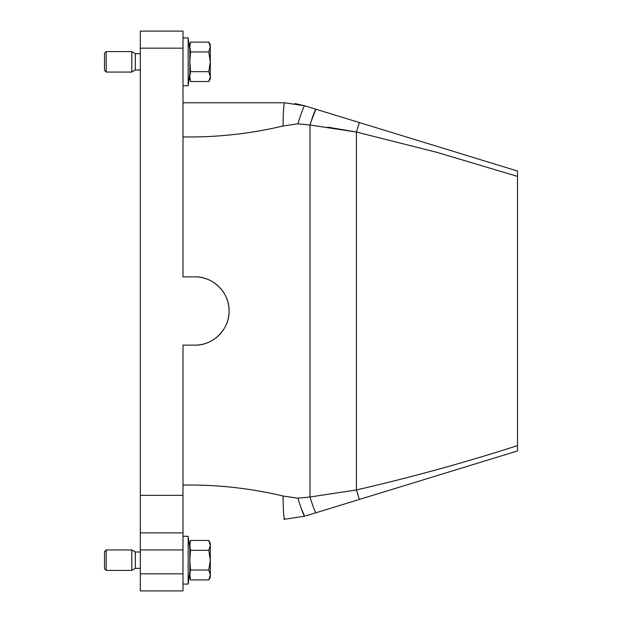 <?xml version="1.0" encoding="UTF-8"?>
<svg xmlns="http://www.w3.org/2000/svg" width="622" height="622" viewBox="0 0 622 622"><rect width="100%" height="100%" fill="white"/><g stroke="black" fill="none" stroke-linecap="round" stroke-linejoin="round"><path stroke-width="0.93" d="M183 110.732L183 102.785L284.674 102.785L304.694 105.779L517.512 171.05L517.512 445.593C464.945 462.566 411.251 477.354 356.437 489.949L358.7 489.475M305.799 515.879L315.953 512.761C315.02 511.976 313.037 506.72 309.997 496.994L356.437 489.949L359.353 499.458L315.953 512.761L517.512 450.95L517.512 445.593M327.654 127.106L356.437 132.051L436.488 152.234L517.512 176.407M183 136.918C216.666 137.462 250.036 133.823 283.096 125.986L297.884 123.809L309.997 125.006L309.997 496.994L297.884 498.191C301.359 509.309 303.629 515.319 304.694 516.221L284.674 519.214L304.694 516.221L301.406 508.905M283.679 519.214L284.674 519.214C283.718 517.846 283.189 510.11 283.096 496.014C249.888 488.169 216.518 484.522 183 485.082M183 532.875L183 345.132L194.943 345.132A34.132 34.132 0 0 0 229.075 311A34.132 34.132 0 0 0 194.943 276.868L183 276.868L183 31.1L140.331 31.1L140.331 590.9L183 590.9L183 532.875L140.331 532.875M194.943 345.132C212.918 345.591 229.176 329.683 229.075 311.645C229.907 293.149 213.393 276.37 194.943 276.868M297.884 498.191L283.096 496.014M294.929 103.555L304.694 105.779C303.629 106.681 301.359 112.691 297.884 123.809M283.679 102.785L284.674 102.785C283.718 104.154 283.189 111.89 283.096 125.986M315.953 109.239C315.02 110.024 313.037 115.28 309.997 125.006L356.437 132.051L359.353 122.542L517.512 171.05M140.331 551.986L135.339 551.986L135.339 568.368L140.331 568.368M135.339 568.368L131.794 570.421L131.794 549.941L135.339 551.986M106.199 570.421L104.488 568.71L104.488 551.644L106.199 549.941L106.199 570.421L131.794 570.421M140.331 53.632L135.339 53.632L135.339 70.014L140.331 70.014M135.339 70.014L131.794 72.059L131.794 51.579L135.339 53.632M106.199 72.059L104.488 70.356L104.488 53.29L106.199 51.579L106.199 72.059L131.794 72.059M208.782 540.471L210.306 545.401L210.306 543.115L208.782 540.471L190.534 540.471L189.827 545.199L189.827 575.156M208.782 42.117L210.306 47.039L210.306 44.753L208.782 42.117L190.534 42.117L189.827 46.837L189.827 76.801M189.827 545.401L190.534 550.322L208.782 550.322L210.306 545.401L210.306 560.181L208.782 570.032L190.534 570.032L189.827 574.961L190.534 579.883L208.782 579.883L210.306 574.961L208.782 570.032M189.827 47.039L190.534 51.968L208.782 51.968L210.306 47.039L210.306 61.819L208.782 71.678L190.534 71.678L189.827 76.599L190.534 81.529L208.782 81.529L210.306 76.599L208.782 71.678M208.782 81.529L210.306 78.885L210.306 61.819L208.782 51.968M208.782 579.883L210.306 577.247L210.306 560.181L208.782 550.322M190.534 71.678L189.827 61.819L190.534 51.968M190.534 570.032L189.827 560.181L190.534 550.322M189.827 571.789L188.163 584.074L188.163 536.288L183 536.288M189.827 73.427L188.163 85.712L188.163 37.926L183 37.926M183 48.166L140.331 48.166M183 495.322L140.331 495.322M356.437 489.949L356.437 132.051M140.331 573.834L183 573.834M183 549.941L140.331 549.941M310.938 121.982L315.844 109.27M106.199 549.941L131.794 549.941M106.199 51.579L131.794 51.579M189.827 78.885L190.534 81.529M189.827 44.753L190.534 42.117M189.827 577.247L190.534 579.883M189.827 543.115L190.534 540.471M188.163 584.074L183 584.074M189.827 548.573L188.163 536.288M188.163 85.712L183 85.712M189.827 50.211L188.163 37.926"/></g></svg>
